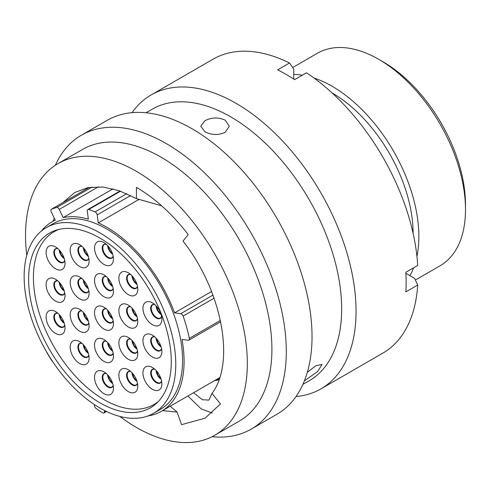 <?xml version="1.0" encoding="UTF-8"?>
<svg xmlns="http://www.w3.org/2000/svg" width="490" height="490" viewBox="0 0 490 490"><rect width="100%" height="100%" fill="white"/><g stroke="black" fill="none" stroke-linecap="round" stroke-linejoin="round"><path stroke-width="0.73" d="M382.978 61.777L378.739 59.333L382.978 61.777A116.706 67.381 60 0 1 465.5 204.71L465.5 209.61A122.702 70.842 -120 0 0 378.739 59.333A122.702 70.842 -120 0 0 378.739 59.327A122.702 70.842 -120 0 0 317.385 53.251L292.677 67.522M415.379 280.047L440.087 265.776A122.702 70.842 -120 0 0 465.5 209.61M46.685 352.016A2.64 1.525 -120 0 0 47.12 353.008A121.024 69.874 -120 0 0 51.928 360.781A2.64 1.525 -120 0 0 52.736 361.706M94.484 404.63L94.441 405.169A2.64 1.525 -120 0 0 96.071 408.433A121.024 69.874 -120 0 0 102.514 412.801A2.64 1.525 -120 0 0 102.606 412.856A2.64 1.525 -120 0 0 103.923 412.99A2.64 1.525 -120 0 0 104.462 411.961L105.852 411.159M99.96 402.829A100.873 58.237 60 0 1 34.061 313.937A100.873 58.237 60 0 1 49.521 233.111A100.873 58.237 60 0 1 99.96 238.103A100.873 58.237 60 0 1 165.853 326.995A100.873 58.237 60 0 1 150.393 407.827A100.873 58.237 60 0 1 99.96 402.829M99.96 232.915A107.23 61.912 60 0 1 170.006 327.406A107.23 61.912 60 0 1 153.572 413.333A107.23 61.912 60 0 1 99.96 408.023A107.23 61.912 60 0 1 29.908 313.526A107.23 61.912 60 0 1 46.342 227.605A107.23 61.912 60 0 1 99.96 232.915M46.342 227.605L53.128 223.685A107.23 61.912 60 0 1 106.74 228.995A107.23 61.912 60 0 1 176.792 323.492A107.23 61.912 60 0 1 160.359 409.413L153.572 413.333M332.006 92.873A114.544 66.132 60 0 1 332.091 92.922A114.544 66.132 60 0 1 413.088 233.307M313.961 78.008A122.702 70.842 60 0 1 332.091 86.258A122.702 70.842 60 0 1 416.941 256.368M413.609 267.816A122.702 70.842 60 0 1 409.928 275.65M139.233 199.252L98.294 222.889A109.386 63.155 60 0 1 106.74 227.238A109.386 63.155 60 0 1 174.599 312.853L211.558 291.513M219.71 377.594A109.386 63.155 60 0 1 218.258 378.476L161.437 411.282A109.386 63.155 60 0 1 148.09 415.906M220.678 321.783L188.852 340.158A2.64 1.525 -120 0 1 188.197 340.268L182.011 339.441A109.386 63.155 60 0 1 161.437 411.282M41.374 231.06A109.386 63.155 60 0 1 52.05 221.817A109.386 63.155 60 0 1 55.26 220.169L51.279 211.986A2.64 1.525 -120 0 1 51.432 209.224A2.64 1.525 -120 0 1 51.548 209.169A121.024 69.874 -120 0 1 56.644 207.515L92.151 187.015M293.755 74.437A122.702 70.842 60 0 1 302.379 75.166M113.025 188.821L63.186 217.597A109.386 63.155 60 0 1 88.384 219.189L87.263 211.19A2.64 1.525 -120 0 1 87.784 209.591A2.64 1.525 -120 0 1 88.708 209.542A121.024 69.874 -120 0 1 95.078 211.925L126.714 193.66M104.578 410.522L104.462 411.961M188.852 340.158A2.64 1.525 -120 0 0 189.33 338.351A121.024 69.874 -120 0 0 183.119 316.068A2.64 1.525 -120 0 0 180.779 313.68L174.599 312.853M98.294 222.889L97.167 214.889A2.64 1.525 -120 0 0 95.078 211.925M63.186 217.597L59.204 209.414A2.64 1.525 -120 0 0 56.644 207.515M219.244 379.003L215.361 380.51L218.914 379.928M304.376 380.883L317.71 371.451L322.071 364.376L315.732 365.816L307.334 372.271M119.823 416.433A156.825 90.546 -120 0 0 136.428 427.458A156.825 90.546 -120 0 0 214.841 435.23L239.432 421.026A156.825 90.546 -120 0 0 263.473 295.36A156.825 90.546 -120 0 0 161.02 157.161A156.825 90.546 -120 0 0 82.608 149.395L58.016 163.599A156.825 90.546 -120 0 0 26.785 255.278M214.841 435.23A156.825 90.546 -120 0 0 238.881 309.558A156.825 90.546 -120 0 0 136.428 171.365A156.825 90.546 -120 0 0 58.016 163.599M212.096 436.706A169.718 97.988 -120 0 0 251.143 429.154A169.718 97.988 -120 0 0 277.162 293.155A169.718 97.988 -120 0 0 166.288 143.595A169.718 97.988 -120 0 0 81.426 135.191A169.718 97.988 -120 0 0 55.364 165.234M251.143 429.154L276.875 414.301A169.718 97.988 -120 0 0 302.894 278.302A169.718 97.988 -120 0 0 192.019 128.741A169.718 97.988 -120 0 0 107.157 120.338L81.426 135.191M302.875 384.399L309.196 380.755A156.825 90.546 -120 0 0 333.231 255.088A156.825 90.546 -120 0 0 230.784 116.89A156.825 90.546 -120 0 0 152.372 109.123L146.051 112.774M225.143 132.331L229.32 126.236L225.143 120.148C218.418 117.128 211.692 117.306 204.955 120.675L200.778 126.236L204.955 131.798C211.686 135.167 218.411 135.344 225.143 132.331M295.985 396.557A169.718 97.988 -120 0 0 320.907 388.882A169.718 97.988 -120 0 0 346.92 252.883A169.718 97.988 -120 0 0 236.045 103.323A169.718 97.988 -120 0 0 151.183 94.919A169.718 97.988 -120 0 0 132.073 112.657M320.907 388.882L382.855 353.112A169.718 97.988 -120 0 0 417.707 285.039L405.83 291.893A169.718 97.988 -120 0 0 405.83 272.305L417.707 265.451A169.718 97.988 -120 0 0 306.477 72.796L294.6 79.656A169.718 97.988 -120 0 0 286.123 74.413A169.718 97.988 -120 0 0 277.64 69.862L289.517 63.008A169.718 97.988 -120 0 0 213.138 59.149L151.183 94.919M86.001 189.263L87.802 187.664M161.7 205.855L136.428 198.64L119.401 190.751L103.029 187.027L87.943 187.633L74.719 192.527L63.026 202.529M54.237 218.075L53.159 221.174M162.539 410.645L177.049 412.059L170.232 406.204M177.049 412.059L181.588 424.646L205.034 418.215L220.451 403.944L212.011 393.439C235.641 362.324 221.964 290.49 183.009 241.08L188.215 234.569C172.388 214.05 155.122 198.321 136.428 187.376L136.428 198.64M212.011 393.439L208.856 400.11L202.395 399.711L193.556 392.735M289.517 63.008L293.755 69.059L293.755 79.098M405.885 273.322L414.583 278.338L417.707 285.039M212.293 413.033L201.231 408.96L187.927 395.987M55.56 268.783A13.371 7.724 60 0 1 46.103 252.405A13.371 7.724 60 0 1 55.56 246.942L55.56 246.942A13.371 7.724 60 0 1 65.017 263.326A13.371 7.724 60 0 1 55.56 268.783M55.56 301.099A13.371 7.724 60 0 1 46.103 284.721A13.371 7.724 60 0 1 55.56 279.263L55.56 279.263A13.371 7.724 60 0 1 65.017 295.642A13.371 7.724 60 0 1 55.56 301.099M55.56 333.421A13.371 7.724 60 0 1 46.103 317.042A13.371 7.724 60 0 1 55.56 311.579L55.56 311.579A13.371 7.724 60 0 1 65.017 327.957A13.371 7.724 60 0 1 55.56 333.421M79.643 363.482A13.371 7.724 60 0 1 70.186 347.104A13.371 7.724 60 0 1 79.643 341.646L79.643 341.646A13.371 7.724 60 0 1 89.1 358.025A13.371 7.724 60 0 1 79.643 363.482M79.643 298.851A13.371 7.724 60 0 1 70.186 282.467A13.371 7.724 60 0 1 79.643 277.009L79.643 277.009A13.371 7.724 60 0 1 89.1 293.388A13.371 7.724 60 0 1 79.643 298.851M79.643 331.166A13.371 7.724 60 0 1 70.186 314.788A13.371 7.724 60 0 1 79.643 309.325L79.643 309.325A13.371 7.724 60 0 1 89.1 325.709A13.371 7.724 60 0 1 79.643 331.166M79.643 266.529A13.371 7.724 60 0 1 70.186 250.151A13.371 7.724 60 0 1 79.643 244.694L79.643 244.694A13.371 7.724 60 0 1 89.1 261.072A13.371 7.724 60 0 1 79.643 266.529M103.984 264.422A13.371 7.724 60 0 1 94.527 248.044A13.371 7.724 60 0 1 103.984 242.587L103.984 242.587A13.371 7.724 60 0 1 113.441 258.965A13.371 7.724 60 0 1 103.984 264.422M103.984 296.744A13.371 7.724 60 0 1 94.527 280.366A13.371 7.724 60 0 1 103.984 274.902L103.984 274.902A13.371 7.724 60 0 1 113.441 291.281A13.371 7.724 60 0 1 103.984 296.744M103.984 361.381A13.371 7.724 60 0 1 94.527 345.003A13.371 7.724 60 0 1 103.984 339.539L103.984 339.539A13.371 7.724 60 0 1 113.441 355.918A13.371 7.724 60 0 1 103.984 361.381M103.984 393.697A13.371 7.724 60 0 1 94.527 377.318A13.371 7.724 60 0 1 103.984 371.861L103.984 371.861A13.371 7.724 60 0 1 113.441 388.239A13.371 7.724 60 0 1 103.984 393.697M128.325 391.59A13.371 7.724 60 0 1 118.868 375.211A13.371 7.724 60 0 1 128.325 369.754L128.325 369.754A13.371 7.724 60 0 1 137.782 386.132A13.371 7.724 60 0 1 128.325 391.59M128.325 359.274A13.371 7.724 60 0 1 118.868 342.896A13.371 7.724 60 0 1 128.325 337.432L128.325 337.432A13.371 7.724 60 0 1 137.782 353.811A13.371 7.724 60 0 1 128.325 359.274M128.325 326.952A13.371 7.724 60 0 1 118.868 310.574A13.371 7.724 60 0 1 128.325 305.117L128.325 305.117A13.371 7.724 60 0 1 137.782 321.495A13.371 7.724 60 0 1 128.325 326.952M128.325 294.637A13.371 7.724 60 0 1 118.868 278.259A13.371 7.724 60 0 1 128.325 272.795L128.325 272.795A13.371 7.724 60 0 1 137.782 289.18A13.371 7.724 60 0 1 128.325 294.637M152.415 324.705A13.371 7.724 60 0 1 142.958 308.326A13.371 7.724 60 0 1 152.415 302.863L152.415 302.863A13.371 7.724 60 0 1 161.871 319.241A13.371 7.724 60 0 1 152.415 324.705M152.415 357.02A13.371 7.724 60 0 1 142.958 340.642A13.371 7.724 60 0 1 152.415 335.185L152.415 335.185A13.371 7.724 60 0 1 161.871 351.563A13.371 7.724 60 0 1 152.415 357.02M152.415 389.342A13.371 7.724 60 0 1 142.958 372.957A13.371 7.724 60 0 1 152.415 367.5L152.415 367.5A13.371 7.724 60 0 1 161.871 383.878A13.371 7.724 60 0 1 152.415 389.342M103.984 329.06A13.371 7.724 60 0 1 94.527 312.681A13.371 7.724 60 0 1 103.984 307.224L103.984 307.224A13.371 7.724 60 0 1 113.441 323.602A13.371 7.724 60 0 1 103.984 329.06M59.021 229.387A99.795 57.618 -120 0 0 54.09 231.721A99.795 57.618 -120 0 0 38.796 311.683A99.795 57.618 -120 0 0 103.984 399.62A99.795 57.618 -120 0 0 153.885 404.562A99.795 57.618 -120 0 0 158.368 401.463M130.683 195.541L97.167 214.889M120.552 191.161L88.708 209.542M98.453 186.757L59.204 209.414M51.432 209.224L89.229 187.407L51.548 209.169M180.779 313.68L212.936 295.115M189.33 338.351L220.39 320.417M214.057 298.202L183.119 316.068M64.76 260.656A7.92 4.575 60 0 1 59.413 262.107A7.92 4.575 60 0 1 53.876 253.416A7.92 4.575 60 0 1 57.74 248.497M57.771 248.522L55.995 248.749A7.675 4.435 -120 0 0 54.819 254.898A7.675 4.435 -120 0 0 59.835 261.666A7.675 4.435 -120 0 0 63.669 262.046L64.754 260.619M64.76 292.971A7.92 4.575 60 0 1 59.413 294.423A7.92 4.575 60 0 1 53.876 285.737A7.92 4.575 60 0 1 57.74 280.819M57.771 280.844L55.995 281.064A7.675 4.435 -120 0 0 54.819 287.22A7.675 4.435 -120 0 0 59.835 293.982A7.675 4.435 -120 0 0 63.669 294.361L64.754 292.934M64.76 325.293A7.92 4.575 60 0 1 59.413 326.744A7.92 4.575 60 0 1 53.876 318.053A7.92 4.575 60 0 1 57.74 313.135M57.771 313.159L55.995 313.386A7.675 4.435 -120 0 0 54.819 319.535A7.675 4.435 -120 0 0 59.835 326.297A7.675 4.435 -120 0 0 63.669 326.683L64.754 325.256M88.843 355.36A7.92 4.575 60 0 1 83.502 356.806A7.92 4.575 60 0 1 77.959 348.121A7.92 4.575 60 0 1 81.83 343.202M81.855 343.227L80.078 343.447A7.675 4.435 -120 0 0 78.902 349.603A7.675 4.435 -120 0 0 83.919 356.365A7.675 4.435 -120 0 0 87.759 356.745L88.837 355.317M88.843 290.723A7.92 4.575 60 0 1 83.502 292.175A7.92 4.575 60 0 1 77.959 283.483A7.92 4.575 60 0 1 81.83 278.565M81.855 278.589L80.078 278.816A7.675 4.435 -120 0 0 78.902 284.966A7.675 4.435 -120 0 0 83.919 291.728A7.675 4.435 -120 0 0 87.759 292.107L88.837 290.68M88.843 323.039A7.92 4.575 60 0 1 83.502 324.49A7.92 4.575 60 0 1 77.959 315.799A7.92 4.575 60 0 1 81.83 310.881M81.855 310.911L80.078 311.132A7.675 4.435 -120 0 0 78.902 317.281A7.675 4.435 -120 0 0 83.919 324.049A7.675 4.435 -120 0 0 87.759 324.429L88.837 323.002M88.843 258.401A7.92 4.575 60 0 1 83.502 259.853A7.92 4.575 60 0 1 77.959 251.168A7.92 4.575 60 0 1 81.83 246.25M81.855 246.274L80.078 246.495A7.675 4.435 -120 0 0 78.902 252.644A7.675 4.435 -120 0 0 83.919 259.412A7.675 4.435 -120 0 0 87.759 259.792L88.837 258.365M113.19 256.295A7.92 4.575 60 0 1 107.843 257.746A7.92 4.575 60 0 1 102.306 249.061A7.92 4.575 60 0 1 106.171 244.143M106.201 244.167L104.425 244.388A7.675 4.435 -120 0 0 103.243 250.543A7.675 4.435 -120 0 0 108.259 257.305A7.675 4.435 -120 0 0 112.1 257.685L113.178 256.258M113.19 288.616A7.92 4.575 60 0 1 107.843 290.068A7.92 4.575 60 0 1 102.306 281.376A7.92 4.575 60 0 1 106.171 276.458M106.201 276.483L104.425 276.709A7.675 4.435 -120 0 0 103.243 282.859A7.675 4.435 -120 0 0 108.259 289.621A7.675 4.435 -120 0 0 112.1 290.007L113.178 288.579M113.19 353.253A7.92 4.575 60 0 1 107.843 354.705A7.92 4.575 60 0 1 102.306 346.014A7.92 4.575 60 0 1 106.171 341.095M106.201 341.12L104.425 341.346A7.675 4.435 -120 0 0 103.243 347.496A7.675 4.435 -120 0 0 108.259 354.258A7.675 4.435 -120 0 0 112.1 354.638L113.178 353.21M113.19 385.569A7.92 4.575 60 0 1 107.843 387.02A7.92 4.575 60 0 1 102.306 378.329A7.92 4.575 60 0 1 106.171 373.411M106.201 373.441L104.425 373.662A7.675 4.435 -120 0 0 103.243 379.811A7.675 4.435 -120 0 0 108.259 386.579A7.675 4.435 -120 0 0 112.1 386.959L113.178 385.532M137.531 383.462A7.92 4.575 60 0 1 132.184 384.913A7.92 4.575 60 0 1 126.647 376.228A7.92 4.575 60 0 1 130.512 371.31M130.542 371.334L128.766 371.555A7.675 4.435 -120 0 0 127.59 377.71A7.675 4.435 -120 0 0 132.6 384.472A7.675 4.435 -120 0 0 136.441 384.852L137.519 383.425M137.531 351.146A7.92 4.575 60 0 1 132.184 352.598A7.92 4.575 60 0 1 126.647 343.907A7.92 4.575 60 0 1 130.512 338.988M130.542 339.013L128.766 339.239A7.675 4.435 -120 0 0 127.59 345.389A7.675 4.435 -120 0 0 132.6 352.151A7.675 4.435 -120 0 0 136.441 352.537L137.519 351.11M137.531 318.825A7.92 4.575 60 0 1 132.184 320.276A7.92 4.575 60 0 1 126.647 311.591A7.92 4.575 60 0 1 130.512 306.673M130.542 306.697L128.766 306.918A7.675 4.435 -120 0 0 127.59 313.073A7.675 4.435 -120 0 0 132.6 319.835A7.675 4.435 -120 0 0 136.441 320.215L137.519 318.788M137.531 286.509A7.92 4.575 60 0 1 132.184 287.961A7.92 4.575 60 0 1 126.647 279.269A7.92 4.575 60 0 1 130.512 274.351M130.542 274.375L128.766 274.602A7.675 4.435 -120 0 0 127.59 280.752A7.675 4.435 -120 0 0 132.6 287.52A7.675 4.435 -120 0 0 136.441 287.9L137.519 286.472M161.614 316.577A7.92 4.575 60 0 1 156.267 318.028A7.92 4.575 60 0 1 150.73 309.337A7.92 4.575 60 0 1 154.595 304.419M154.626 304.443L152.849 304.67A7.675 4.435 -120 0 0 151.673 310.819A7.675 4.435 -120 0 0 156.69 317.581A7.675 4.435 -120 0 0 160.524 317.961L161.608 316.534M161.614 348.892A7.92 4.575 60 0 1 156.267 350.344A7.92 4.575 60 0 1 150.73 341.652A7.92 4.575 60 0 1 154.595 336.734M154.626 336.765L152.849 336.985A7.675 4.435 -120 0 0 151.673 343.135A7.675 4.435 -120 0 0 156.69 349.903A7.675 4.435 -120 0 0 160.524 350.283L161.608 348.856M161.614 381.214A7.92 4.575 60 0 1 156.267 382.659A7.92 4.575 60 0 1 150.73 373.974A7.92 4.575 60 0 1 154.595 369.056M154.626 369.08L152.849 369.301A7.675 4.435 -120 0 0 151.673 375.456A7.675 4.435 -120 0 0 156.69 382.218A7.675 4.435 -120 0 0 160.524 382.598L161.608 381.171M64.276 258.671A7.675 4.435 60 0 1 59.217 249.906M64.276 290.993A7.675 4.435 60 0 1 59.217 282.228M64.276 323.308A7.675 4.435 60 0 1 59.217 314.543M88.365 353.376A7.675 4.435 60 0 1 83.306 344.611M88.365 288.739A7.675 4.435 60 0 1 83.306 279.974M88.365 321.06A7.675 4.435 60 0 1 83.306 312.289M88.365 256.423A7.675 4.435 60 0 1 83.306 247.652M112.706 254.316A7.675 4.435 60 0 1 107.647 245.545M112.706 286.632A7.675 4.435 60 0 1 107.647 277.867M112.706 351.269A7.675 4.435 60 0 1 107.647 342.504M112.706 383.59A7.675 4.435 60 0 1 107.647 374.819M137.047 381.483A7.675 4.435 60 0 1 131.988 372.712M137.047 349.162A7.675 4.435 60 0 1 131.988 340.397M137.047 316.846A7.675 4.435 60 0 1 131.988 308.081M137.047 284.531A7.675 4.435 60 0 1 131.988 275.76M161.137 314.592A7.675 4.435 60 0 1 156.071 305.827M161.137 346.914A7.675 4.435 60 0 1 156.071 338.143M161.137 379.229A7.675 4.435 60 0 1 156.071 370.465M113.19 320.932A7.92 4.575 60 0 1 107.843 322.383A7.92 4.575 60 0 1 102.306 313.698A7.92 4.575 60 0 1 106.171 308.78M106.201 308.804L104.425 309.025A7.675 4.435 -120 0 0 103.243 315.174A7.675 4.435 -120 0 0 108.259 321.942A7.675 4.435 -120 0 0 112.1 322.322L113.178 320.895M112.706 318.953A7.675 4.435 60 0 1 107.647 310.182M52.05 221.817L55.18 220.01M106.526 411.484L103.923 412.99M120.032 190.971L87.784 209.591M153.885 404.562L157.21 402.639M54.09 231.721L57.422 229.798M112.571 318.512L109.527 314.935L107.953 310.525M160.996 378.788L157.958 375.211L156.383 370.801M160.996 346.473L157.958 342.896L156.383 338.48M160.996 314.157L157.958 310.574L156.383 306.164M136.912 284.09L133.868 280.513L132.3 276.097M136.912 316.405L133.868 312.828L132.3 308.418M136.912 348.727L133.868 345.15L132.3 340.734M136.912 381.042L133.868 377.465L132.3 373.055M112.571 383.149L109.527 379.572L107.953 375.156M112.571 350.834L109.527 347.251L107.953 342.841M112.571 286.197L109.527 282.614L107.953 278.204M112.571 253.875L109.527 250.298L107.953 245.888M88.231 255.982L85.187 252.405L83.612 247.995M88.231 320.619L85.187 317.042L83.612 312.626M88.231 288.304L85.187 284.721L83.612 280.311M88.231 352.935L85.187 349.358L83.612 344.948M64.141 322.873L61.097 319.29L59.529 314.88M64.141 290.552L61.097 286.975L59.529 282.565M64.141 258.236L61.097 254.659L59.529 250.243"/></g></svg>
